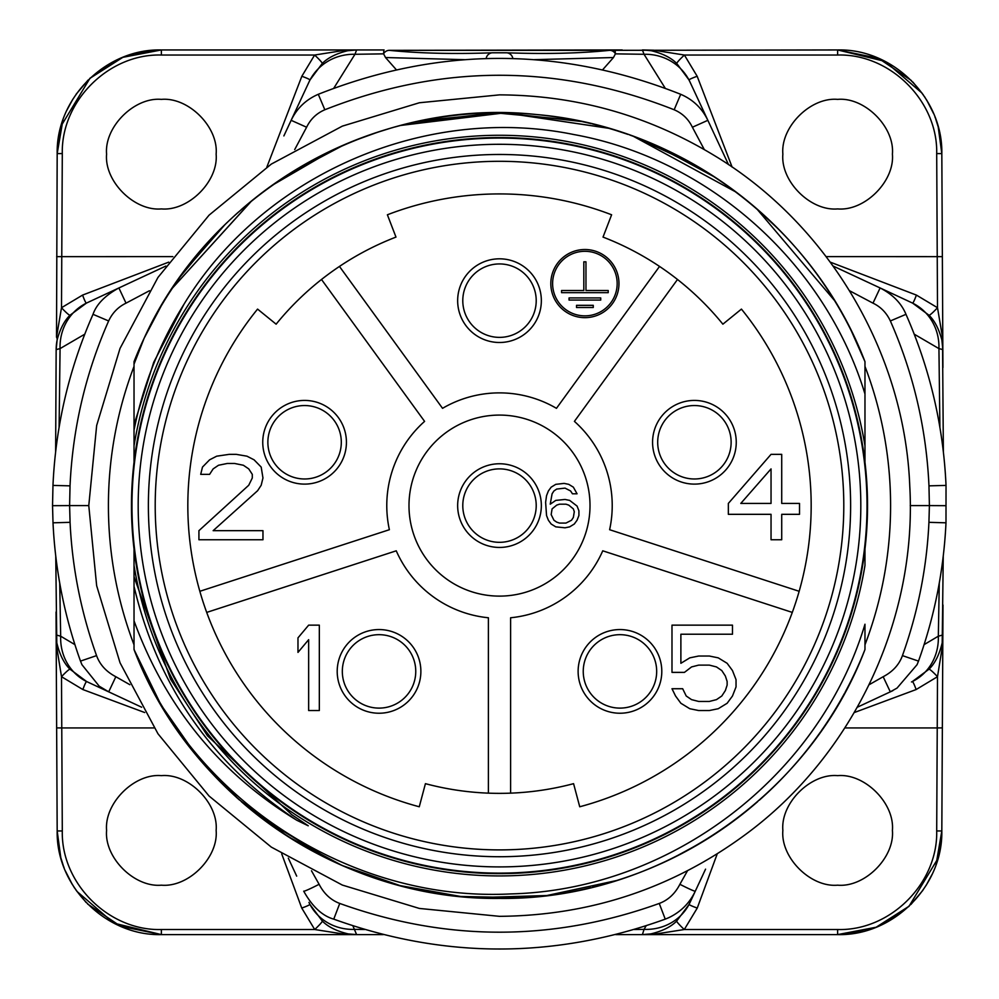 <?xml version="1.0" encoding="UTF-8"?>
<svg xmlns="http://www.w3.org/2000/svg" width="999" height="999" viewBox="0 0 999 999"><rect width="100%" height="100%" fill="white"/><g stroke="black" fill="none" stroke-linecap="round" stroke-linejoin="round"><path stroke-width="1.5" d="M184.041 304.133L153.734 362.275L134.028 424.812L134.028 364.148L144.093 338.324A392.794 392.794 0 0 0 134.028 361.65L134.028 430.082C143.044 385.139 159.728 343.156 184.053 304.133C262.45 175.087 424.475 104.083 573.701 134.515C708.204 158.754 824.837 262.238 864.972 393.968L864.972 366.383A391.096 391.096 0 0 1 864.972 644.817L864.972 624.225C819.442 776.36 670.741 890.109 510.639 893.918C350.761 902.159 192.357 799.812 134.028 649.275L134.028 620.841C165.534 706.942 219.817 773.426 296.878 820.304L308.229 825.786L291.72 814.66L207.492 735.801L170.567 679.17L134.028 576.685L134.028 548.951M845.191 319.081A392.794 392.794 0 0 1 864.972 361.65L864.972 424.812C864.972 440.422 864.972 440.422 864.972 424.812L864.972 367.182M864.972 634.402L864.972 649.537A392.794 392.794 0 0 1 845.191 692.107M864.972 548.951L864.972 565.446A370.342 370.342 0 0 1 134.028 565.446M864.972 393.968L864.972 462.25M151.336 323.726A392.794 392.794 0 0 1 153.809 319.081M154.258 318.244A392.794 392.794 0 0 1 178.209 279.62M178.521 279.183A392.794 392.794 0 0 1 238.773 211.8M241.271 209.603A392.794 392.794 0 0 1 246.303 205.294M246.353 205.245A392.794 392.794 0 0 1 278.421 180.919M278.671 180.744A392.794 392.794 0 0 1 361.089 137.987M361.613 137.8A392.794 392.794 0 0 1 393.306 127.422M394.767 127.023A392.794 392.794 0 0 1 591.233 123.664M592.532 123.976A392.794 392.794 0 0 1 628.034 134.428M629.919 135.077A392.794 392.794 0 0 1 637.387 137.8M638.973 138.399A392.794 392.794 0 0 1 720.416 180.819M720.803 181.069A392.794 392.794 0 0 1 820.479 279.183M820.903 279.795A392.794 392.794 0 0 1 844.779 318.306M155.457 316.059L157.442 312.487M180.494 276.411L215.846 233.878M243.631 207.567L255.132 198.064M282.754 178.009L291.583 172.34M324.525 153.921L337.125 147.927M367.157 135.764L383.516 130.307M413.986 122.215L495.204 112.825L576.61 120.442M648.863 142.308L708.191 172.827M731.83 188.873L747.552 201.024M769.267 220.092L777.297 227.897M153.809 692.107A392.794 392.794 0 0 1 134.028 649.537L134.028 649.275M134.028 437.112L134.028 366.383A391.096 391.096 0 0 0 134.028 644.817M134.028 462.25L134.028 430.082M134.028 576.685L134.028 620.841M296.878 820.304C211.8 763.773 157.517 685.789 134.028 586.376L134.028 591.346M844.605 693.194A392.794 392.794 0 0 1 821.19 730.993M820.479 732.005A392.794 392.794 0 0 1 759.327 800.187M757.729 801.585A392.794 392.794 0 0 1 721.016 829.982M720.579 830.281A392.794 392.794 0 0 1 639.198 872.714M637.387 873.401A392.794 392.794 0 0 1 592.532 887.224M590.659 887.674A392.794 392.794 0 0 1 407.879 887.562M406.468 887.224A392.794 392.794 0 0 1 361.613 873.401M360.651 873.039A392.794 392.794 0 0 1 278.696 830.456M277.972 829.969A392.794 392.794 0 0 1 241.271 801.585M239.373 799.924A392.794 392.794 0 0 1 178.521 732.005M177.984 731.243A392.794 392.794 0 0 1 154.283 692.981M704.295 149.563L692.394 127.235C688.473 119.131 682.404 113.299 674.163 109.765C557.717 63.774 441.283 63.774 324.837 109.765L318.294 94.293C305.994 99.588 296.94 108.267 291.146 120.317L283.878 135.914M88.774 505.594L69.605 505.594L70.03 485.851C72.69 428.284 85.564 373.314 108.641 320.954C112.462 312.799 118.257 306.88 126.011 303.159L149.45 290.734M53.159 505.681L69.605 505.594L70.067 522.327C72.203 567.794 81.044 612.212 96.566 655.619C99.838 664.685 106.256 671.728 115.834 676.723L129.882 684.715M115.834 676.723L108.704 691.845L141.658 707.217L106.144 690.659M113.824 694.23L86.663 681.568L70.005 669.205C64.036 663.423 59.628 654.62 56.793 642.769A51.236 51.236 0 0 1 56.156 634.964L56.406 645.079L61.501 676.698L82.867 689.547A8.929 0.949 109.2 0 1 86.663 681.568M141.658 707.217L110.04 692.469M114.223 694.417L129.758 701.66M281.693 853.82L301.748 908.066L314.71 929.52A11.426 1.061 137.1 0 0 322.34 921.078C328.059 926.86 336.663 931.143 348.164 933.903L356.606 934.602L352.884 925.836M154.146 727.934L61.763 727.934L62.3 830.968C61.039 883.503 108.879 931.068 161.363 929.52L314.71 929.52L345.617 934.377L356.506 934.602M106.593 830.406C104.171 857.517 134.253 887.611 161.363 885.176C188.486 887.611 218.556 857.517 216.134 830.406C218.556 803.296 188.486 773.214 161.363 775.636C134.253 773.214 104.183 803.296 106.593 830.406M301.748 908.066A8.904 0.787 160.6 0 0 309.852 904.357L322.34 921.078M295.379 873.313L288.311 858.141M309.852 904.357L308.941 902.397A51.236 48.077 -25 0 0 354.932 929.37L364.747 929.52M293.756 869.817L296.691 876.123M294.942 872.377L293.456 869.18M311.476 870.766L319.106 884.29A16.971 0.987 152.6 0 1 303.708 891.17C312.312 906.605 322.327 915.921 333.753 919.142C444.255 958.965 554.745 958.965 665.247 919.142L668.781 917.669C680.769 911.937 689.61 903.108 695.292 891.17L703.508 873.551M319.106 884.29C323.976 893.73 330.856 900.111 339.747 903.446C446.228 941.757 552.734 941.757 659.253 903.446C668.144 900.124 675.024 893.743 679.894 884.29L687.487 870.791M646.116 925.836L644.068 929.37A51.236 48.077 -155 0 0 690.059 902.397L695.267 891.22M703.683 873.176L705.556 869.155M634.253 929.52L644.068 929.37L642.394 934.602L653.383 934.377L684.29 929.52L697.252 908.066L717.232 853.87M697.252 908.066A8.904 0.812 19.2 0 1 689.148 904.357L676.66 921.078C670.928 926.872 662.325 931.143 650.836 933.903A51.236 51.236 0 0 1 642.394 934.602L837.637 934.602C893.168 935.988 942.931 886.45 941.82 830.943L942.844 634.964L938.323 636.201L939.272 583.116M676.66 921.078A11.426 1.024 43 0 0 684.29 929.52L837.637 929.52C890.159 931.056 937.974 883.478 936.7 830.968L937.237 727.934L844.842 727.934M782.866 830.406C780.444 857.517 810.514 887.611 837.637 885.176C864.747 887.611 894.829 857.517 892.407 830.406C894.817 803.296 864.747 773.214 837.637 775.636C810.514 773.214 780.444 803.296 782.866 830.406M884.952 694.342L888.099 692.869M889.41 692.257L884.49 694.555M912.174 681.643L911.488 681.967A51.236 47.902 -115 0 0 938.323 636.201L924.087 644.63M869.23 701.673L892.856 690.659M854.282 712.549L916.133 689.547A8.929 0.937 70.7 0 0 912.337 681.568L928.995 669.205C934.952 663.461 939.36 654.645 942.207 642.769L943.243 556.181M916.133 689.547L937.499 676.698A11.451 1.261 47.3 0 0 928.995 669.205M942.357 727.884L937.237 727.934L937.499 676.698L942.594 645.079A15.472 6.856 16.7 0 1 942.207 642.769A51.236 51.236 -115 0 0 942.844 634.964L942.594 645.079M942.994 605.019L942.844 635.027M910.226 505.594L929.395 505.594L928.97 485.851L946.028 485.414L945.991 522.814L928.933 522.327C926.797 567.782 917.969 612.2 902.434 655.619C899.175 664.685 892.744 671.715 883.166 676.723L869.105 684.74M857.342 707.217L890.296 691.845L883.166 676.723M928.97 485.851C926.31 428.284 913.436 373.326 890.359 320.954L905.981 314.323C901.423 303.296 892.831 294.518 880.206 287.999L880.169 287.987M728.521 164.635L714.435 134.428M674.163 109.765L680.706 94.293C559.902 46.466 439.098 46.466 318.294 94.293M324.837 109.765C316.596 113.299 310.527 119.131 306.606 127.235L291.146 120.317L308.991 82.055L283.891 135.864M333.803 88.187L354.97 54.283A51.236 49.038 25 0 0 308.991 82.055L309.952 79.982A8.916 0.799 -160.6 0 0 301.835 76.274L266.845 167.108M308.991 82.055L283.928 135.789M396.278 69.693L385.527 57.542L383.616 53.859L354.97 54.283L356.606 49.95L345.217 50.2L314.623 55.032L161.363 55.032C108.841 53.496 61.026 101.086 62.3 153.584L61.501 307.717A11.439 1.211 -132.6 0 0 69.98 315.259C64.373 320.716 60.09 328.946 57.13 339.947L56.156 349.588L60.065 348.601L59.103 427.322M345.204 50.2A15.272 6.843 -107.4 0 0 347.839 50.699C336.451 53.471 327.922 57.73 322.265 63.461A11.414 1.049 -137.3 0 0 314.623 55.032L301.835 76.274M106.593 154.146C104.183 181.256 134.253 211.338 161.363 208.916C188.486 211.338 218.556 181.256 216.134 154.146C218.556 127.035 188.486 96.94 161.363 99.376C134.253 96.94 104.171 127.035 106.593 154.146M141.171 277.56L135.265 280.319M124.276 285.452L87.263 302.709L124.301 285.439M86.588 303.022L87.263 302.709A51.236 48.364 65 0 0 60.065 348.601L84.765 334.19M141.334 277.497L165.846 266.059L118.893 287.962L126.011 303.159M135.377 280.269L117.894 288.424M168.694 262.15L82.605 295.08A8.966 0.949 -109.2 0 0 86.413 303.097L69.98 315.259M82.605 295.08L61.501 307.717L56.518 337.15A15.147 6.543 -161.4 0 1 57.13 339.947A51.236 51.236 65 0 0 56.156 349.588L55.632 451.823M356.493 49.95L161.363 49.95C105.832 48.564 56.069 98.102 57.18 153.609L56.518 337.15M56.019 377.11L56.156 349.525M96.566 655.619L80.494 661.101L81.943 664.697L99.176 686.151L108.679 691.832M74.913 644.63L60.677 636.201L56.156 634.964L57.18 830.943C56.081 886.5 105.882 936.001 161.363 934.602L383.254 934.602M87.512 681.967A51.236 47.902 -65 0 1 60.677 636.201L59.728 583.116M56.643 727.909L61.763 727.934L61.501 676.698A11.451 1.236 132.8 0 1 70.005 669.205M82.867 689.547L144.705 712.537M56.406 645.079A15.472 6.856 163.3 0 0 56.793 642.769L55.757 556.181M56.156 635.039L56.044 612M345.617 934.377A15.347 6.906 107.1 0 1 348.151 933.903A51.236 51.236 -25 0 0 356.606 934.602M339.747 903.446L333.753 919.142M659.253 903.446L665.247 919.142M653.383 934.377A15.347 6.918 72.9 0 0 650.836 933.903L642.507 934.602M936.7 830.968L941.82 830.943L936.038 864.659M932.142 874.275L926.123 885.414M922.889 890.309L910.926 904.47M909.202 906.13L876.16 927.222L837.637 934.602C893.118 936.026 942.956 886.438 941.82 830.943L937.986 858.428L909.015 906.305M928.933 522.327L929.395 505.594L945.841 505.681M890.359 320.954C886.5 312.774 880.718 306.843 872.989 303.159L880.107 287.962L833.141 266.059L863.548 280.232M874.587 285.377L912.412 303.022M939.897 427.322L938.935 348.601A51.236 48.364 115 0 0 911.737 302.709L857.617 277.472M732.117 167.083L697.177 76.274L684.39 55.032A11.414 1.011 -42.9 0 0 676.748 63.461C671.066 57.717 662.537 53.471 651.161 50.699L642.494 49.95M943.368 451.823L942.482 337.15L937.499 307.717L936.7 153.584C937.961 101.049 890.121 53.496 837.637 55.032L684.39 55.032L653.783 50.2L642.394 49.95L644.03 54.283L665.197 88.187M782.866 154.146C780.444 181.256 810.514 211.338 837.637 208.916C864.747 211.338 894.817 181.256 892.407 154.146C894.829 127.035 864.747 96.94 837.637 99.376C810.514 96.94 780.444 127.035 782.866 154.146M697.177 76.274A8.929 0.812 -19.2 0 0 689.048 79.982L676.748 63.461M714.073 133.666L689.085 80.07M689.048 79.982L708.166 120.991M692.394 127.235L707.854 120.317L690.009 82.055A51.236 49.038 155 0 0 644.03 54.283L615.384 53.859L613.473 57.542L602.722 69.693M534.403 59.653L613.473 57.542M615.384 53.859L615.122 49.95L389.335 50.337C419.205 53.372 453.658 54.196 492.694 52.785L506.306 52.785C545.654 54.183 580.107 53.372 609.665 50.337L389.335 50.337A6.831 6.706 98.3 0 0 383.591 53.734L383.616 53.859M385.527 57.542L464.585 59.665M356.606 49.95L347.839 50.699A51.236 51.236 0 0 1 356.606 49.95L383.878 49.95L383.591 53.734M377.035 49.95L384.078 49.95M615.047 49.95L622.252 49.95M615.409 53.734A6.831 6.706 81.7 0 0 609.665 50.337L837.637 49.95L878.458 58.279M653.783 50.2A15.285 6.856 -72.6 0 1 651.161 50.699A51.236 51.236 155 0 0 642.394 49.95M936.25 120.504L938.236 127.023L941.82 153.609C942.919 98.052 893.118 48.551 837.637 49.95L837.637 55.032M878.471 58.292L911.375 80.532M912.824 82.018L923.338 94.905M926.71 100.087L933.615 113.611M942.844 349.513L942.931 367.582M914.235 334.19L938.935 348.601L942.844 349.588L941.82 153.609C942.956 98.114 893.118 48.526 837.637 49.95L885.114 61.401L922.164 93.232M942.482 337.15A15.135 6.531 -18.6 0 0 941.87 339.947C938.91 328.933 934.627 320.704 929.02 315.259L912.587 303.097A8.966 0.937 -70.7 0 0 916.383 295.08L830.306 262.15M916.383 295.08L937.499 307.717A11.439 1.236 -47.5 0 1 929.02 315.259M942.844 349.588L941.87 339.947A51.236 51.236 0 0 1 942.844 349.588M62.3 153.584L57.18 153.609L62.962 119.892M66.858 110.277L72.877 99.138M76.111 94.243L88.074 80.082M89.798 78.421L122.84 57.33L161.363 49.95C105.882 48.526 56.044 98.127 57.18 153.609L61.014 126.124M322.265 63.461L309.952 79.982M161.363 929.52L161.363 934.602L120.542 926.273M120.529 926.26L87.625 904.02M86.176 902.534L75.662 889.647M72.29 884.465L65.385 870.953M62.75 864.048L60.764 857.529L57.18 830.943C56.044 886.438 105.882 936.026 161.363 934.602L113.886 923.151L76.836 891.32M615.746 934.602L642.394 934.602M791.046 768.83L789.397 770.654M752.21 806.305L747.714 810.027M700.262 843.218L672.477 858.266M616.608 880.531L546.803 895.541L475.424 897.664M331.955 860.876L260.127 817.032M134.028 649.537C189.897 797.002 341.82 900.449 499.5 898.401C657.18 900.449 809.103 797.002 864.972 649.537C809.103 797.002 657.18 900.449 499.5 898.401C341.82 900.449 189.897 797.002 134.028 649.537L160.951 704.794L196.166 755.169L238.811 799.425L287.849 836.5L342.058 865.459L400.112 885.614L460.614 896.465L522.065 897.751M499.5 137.562A368.032 368.032 0 0 0 131.468 505.594A368.032 368.032 0 0 0 499.5 873.638A368.032 368.032 0 0 0 867.532 505.594A368.032 368.032 0 0 0 499.5 137.562M864.972 445.754A370.342 370.342 0 0 0 134.028 445.754M160.889 306.531L144.093 338.324C210.889 191.159 375.537 97.19 536.201 114.51C680.769 126.573 813.223 226.136 864.972 361.65L851.348 330.981M172.377 288.162L251.723 200.811M271.666 185.627L334.066 149.338M353.571 140.909L379.096 131.706M400.611 125.449L504.87 112.837L608.741 128.297M633.354 136.301L736.425 192.295M756.693 208.716L779.632 230.245M278.821 180.657L301.099 166.583M152.485 321.553L144.093 338.324L160.789 306.693M172.402 288.112L251.361 201.099M271.878 185.477L333.866 149.425M353.634 140.884L378.633 131.856M400.886 125.375L504.845 112.837L608.416 128.197M633.441 136.339L694.617 164.685M756.555 208.591L834.565 300.587M852.771 333.853L864.972 361.65M168.831 293.581L174.301 285.289M184.091 271.491L224.738 224.887M249.475 202.647L268.719 187.737M289.011 173.963L344.168 144.818M374.263 133.292L390.484 128.222M421.191 120.679L501.548 112.8L581.805 121.516M615.609 130.345L627.797 134.341M655.244 144.992L715.621 177.597M734.602 190.921L753.109 205.644M778.546 229.146L788.323 239.373M210.102 240.01L211.239 238.773M499.5 138.074A367.52 367.52 0 0 0 131.98 505.594A367.52 367.52 0 0 0 499.5 873.126A367.52 367.52 0 0 0 867.02 505.594A367.52 367.52 0 0 0 499.5 138.074M499.5 144.293A361.313 361.313 0 0 0 138.187 505.594A361.313 361.313 0 0 0 499.5 866.907A361.313 361.313 0 0 0 860.813 505.594A361.313 361.313 0 0 0 499.5 144.293M499.5 154.47A351.124 351.124 0 0 0 148.376 505.594A351.124 351.124 0 0 0 499.5 856.73A351.124 351.124 0 0 0 850.624 505.594A351.124 351.124 0 0 0 499.5 154.47M499.5 161.301A344.293 344.293 0 0 0 155.207 505.594A344.293 344.293 0 0 0 499.5 849.899A344.293 344.293 0 0 0 843.793 505.594A344.293 344.293 0 0 0 499.5 161.301M722.876 324.176A287.774 287.774 0 0 0 603.021 237.088L611.613 214.785A311.676 311.676 0 0 0 387.387 214.785L395.979 237.088A287.774 287.774 0 0 0 276.124 324.176L257.567 309.103A311.676 311.676 0 0 0 419.268 806.767L425.424 783.666A287.774 287.774 0 0 0 573.576 783.666L579.732 806.767A311.676 311.676 0 0 0 741.433 309.103L722.876 324.176M799.163 591.296L609.615 529.707A112.712 112.712 0 0 0 574.413 421.378L677.497 279.483M510.601 793.156L510.601 617.769A112.712 112.712 0 0 0 602.747 550.811L792.307 612.412M206.693 612.412L396.253 550.811A112.712 112.712 0 0 0 488.399 617.769L488.399 793.156M321.503 279.483L424.587 421.378A112.712 112.712 0 0 0 389.385 529.707L199.837 591.296M659.54 266.433L556.455 408.329A112.712 112.712 0 0 0 442.545 408.329L339.46 266.433M590.009 505.594A90.509 90.509 0 0 1 499.5 596.116A90.509 90.509 0 0 1 408.991 505.594A90.509 90.509 0 0 1 499.5 415.084A90.509 90.509 0 0 1 590.009 505.594M734.203 429.333A41.846 41.846 0 0 0 681.48 402.472A41.846 41.846 0 0 0 654.62 455.194A41.846 41.846 0 0 0 707.342 482.067A41.846 41.846 0 0 0 734.203 429.333M771.041 454.358L728.346 503.421L728.346 514.323L771.041 514.323L771.041 539.76L781.717 539.76L781.717 514.323L799.512 514.323L799.512 503.421L781.717 503.421L781.717 454.358L771.041 454.358M644.555 705.244A41.846 41.846 0 0 0 653.808 646.803A41.846 41.846 0 0 0 595.367 637.549A41.846 41.846 0 0 0 586.113 695.991A41.846 41.846 0 0 0 644.555 705.244M684.44 672.377L691.558 666.932L698.676 665.122L709.352 665.122L716.47 666.932L721.802 670.566L725.361 676.011L727.135 681.468L727.135 685.102L725.361 690.546L721.802 696.003L716.47 699.637L709.352 701.448L698.676 701.448L691.558 699.637L686.226 696.003L682.667 688.736L671.99 688.736L675.549 696.003L680.881 703.271L689.785 708.716L698.676 710.539L709.352 710.539L718.244 708.716L727.135 703.271L732.479 696.003L736.038 686.912L736.038 679.645L732.479 670.566L727.135 663.299L718.244 657.854L709.352 656.031L698.676 656.031L689.785 657.854L680.881 663.299L680.881 634.228L732.479 634.228L732.479 625.149L671.99 625.149L671.99 672.377L684.44 672.377M641.545 701.098A36.713 36.713 0 0 0 649.662 649.812A36.713 36.713 0 0 0 598.376 641.695A36.713 36.713 0 0 0 590.259 692.981A36.713 36.713 0 0 0 641.545 701.098M354.445 705.244A41.846 41.846 0 0 0 412.887 695.991A41.846 41.846 0 0 0 403.633 637.549A41.846 41.846 0 0 0 345.192 646.803A41.846 41.846 0 0 0 354.445 705.244M319.33 710.539L319.33 625.149L308.654 625.149L297.977 637.861L297.977 652.397L308.654 639.685L308.654 710.539L319.33 710.539M357.455 701.098A36.713 36.713 0 0 0 408.741 692.981A36.713 36.713 0 0 0 400.624 641.695A36.713 36.713 0 0 0 349.338 649.812A36.713 36.713 0 0 0 357.455 701.098M264.797 429.333A41.846 41.846 0 0 0 291.658 482.067A41.846 41.846 0 0 0 344.38 455.194A41.846 41.846 0 0 0 317.52 402.472A41.846 41.846 0 0 0 264.797 429.333M198.926 530.669L198.926 539.76L262.962 539.76L262.962 530.669L213.149 530.669L257.63 490.696L261.189 485.252L262.962 477.984L261.189 467.082L254.071 459.815L246.953 456.181L236.276 454.358L229.171 454.358L216.708 456.181L209.603 459.815L202.485 467.082L200.699 474.35L209.603 474.35L213.149 468.893L218.494 465.259L227.385 463.449L234.503 463.449L243.394 465.259L248.739 468.893L252.297 474.35L252.297 477.984L248.739 485.252L198.926 530.669M269.668 430.919A36.713 36.713 0 0 0 293.244 477.185A36.713 36.713 0 0 0 339.51 453.608A36.713 36.713 0 0 0 315.934 407.342A36.713 36.713 0 0 0 269.668 430.919M499.5 258.816A41.846 41.846 0 0 0 457.654 300.662A41.846 41.846 0 0 0 499.5 342.495A41.846 41.846 0 0 0 541.346 300.662A41.846 41.846 0 0 0 499.5 258.816M618.968 283.579A34.066 34.066 0 0 0 584.89 249.513A34.066 34.066 0 0 0 550.824 283.579A34.066 34.066 0 0 0 584.89 317.657A34.066 34.066 0 0 0 618.968 283.579M499.5 263.936A36.713 36.713 0 0 0 462.787 300.662A36.713 36.713 0 0 0 499.5 337.375A36.713 36.713 0 0 0 536.213 300.662A36.713 36.713 0 0 0 499.5 263.936M552.609 283.579A32.28 32.28 0 0 0 584.89 315.859A32.28 32.28 0 0 0 617.17 283.579A32.28 32.28 0 0 0 584.89 251.298A32.28 32.28 0 0 0 552.609 283.579M583.816 261.825L583.816 290.509L561.575 290.509L561.575 292.67L608.204 292.67L608.204 290.509L585.963 290.509L585.963 261.825L583.816 261.825M569.055 297.927L569.055 300.075L600.736 300.075L600.736 297.927L569.055 297.927M576.523 305.332L576.523 307.492L593.256 307.492L593.256 305.332L576.523 305.332M729.332 430.919A36.713 36.713 0 0 0 683.066 407.342A36.713 36.713 0 0 0 659.49 453.608A36.713 36.713 0 0 0 705.756 477.185A36.713 36.713 0 0 0 729.332 430.919M740.796 503.421L771.041 468.893L771.041 503.421L740.796 503.421M499.5 463.761A41.846 41.846 0 0 0 457.654 505.594A41.846 41.846 0 0 0 499.5 547.44A41.846 41.846 0 0 0 541.346 505.594A41.846 41.846 0 0 0 499.5 463.761M577.06 506.068L569.667 500.399L565.034 499.463L555.781 500.399L550.237 504.183L552.085 493.793L553.933 490.959L556.718 489.06L565.034 488.124L570.591 490.959L572.439 493.793L577.06 493.793L573.364 487.175L568.743 484.34L564.11 483.391L555.781 484.34L551.161 487.175L548.389 490.959L546.54 495.679L545.616 502.285L546.54 515.521L548.389 520.242L551.161 524.025L555.781 526.86L565.034 527.797L569.667 526.86L574.288 524.025L577.06 520.242L578.908 515.521L578.908 510.789L577.06 506.068M499.5 468.881A36.713 36.713 0 0 0 462.787 505.594A36.713 36.713 0 0 0 499.5 542.32A36.713 36.713 0 0 0 536.213 505.594A36.713 36.713 0 0 0 499.5 468.881M573.364 508.903L574.288 511.738L573.364 517.407L571.515 520.242L565.958 523.076L559.49 523.076L556.718 522.127L553.933 520.242L551.161 514.572L552.085 508.903L556.718 505.119L559.49 504.183L565.958 504.183L568.743 505.119L573.364 508.903M306.606 127.235L294.705 149.563M679.894 884.29A16.971 0.937 27.3 0 0 695.292 891.17L702.484 875.761M945.991 522.814C943.718 570.279 934.564 616.371 918.506 661.101L902.434 655.619M872.989 303.159L849.55 290.734M172.839 256.618L56.643 256.656M70.067 522.327L53.009 522.814L52.535 505.681L52.972 485.414L70.03 485.851M52.972 485.414C55.657 425.886 69.018 368.856 93.019 314.323L108.641 320.954M62.3 830.968L57.18 830.943L60.789 857.629L63.299 865.609M837.637 929.52L837.637 934.602L864.472 931.093M942.357 256.643L826.161 256.618M506.306 52.785A6.831 6.718 89.3 0 1 512.849 58.566M492.694 52.785A6.831 6.718 90.7 0 0 486.151 58.566M936.7 153.584L941.82 153.609L938.211 126.935L935.701 118.943M161.363 55.032L161.363 49.95L134.528 53.471M499.5 94.868L419.368 102.76L342.32 126.136L271.316 164.086L209.066 215.16L157.992 277.397L120.03 348.414L96.666 425.462L88.774 505.594L96.653 585.714L120.03 662.774L157.979 733.778L209.066 796.028L271.303 847.102L342.32 885.064L419.368 908.441L499.5 916.333C590.596 915.571 672.802 888.148 746.116 834.053C853.446 754.882 917.282 619.355 909.777 486.251C904.719 353.034 828.421 224.113 714.11 155.394C648.151 115.447 576.61 95.267 499.5 94.868M918.506 661.101L917.057 664.697L897.04 688.086L890.321 691.832M707.579 119.73L707.854 120.317C702.06 108.267 693.006 99.588 680.706 94.293M93.019 314.323C96.478 304.308 105.057 295.529 118.794 287.999L118.831 287.987M53.009 522.814C55.282 570.279 64.436 616.371 80.494 661.101M908.99 906.343L885.326 923.039M870.828 929.17L864.485 931.08M946.028 485.414C943.331 425.886 929.982 368.856 905.981 314.323M935.364 118.032L934.952 116.933M929.232 104.495L924.4 96.453M856.38 276.885L857.204 277.272M862.562 279.782L881.106 288.424M61.026 126.074L89.985 78.247M90.01 78.222L113.674 61.513M128.172 55.382L134.515 53.471M284.203 135.215L284.665 134.203M288.087 126.885L291.421 119.73M287.587 127.959L286.338 130.619M284.877 133.754L284.415 134.753M63.636 866.52L64.048 867.619M69.768 880.057L74.6 888.099"/></g></svg>
